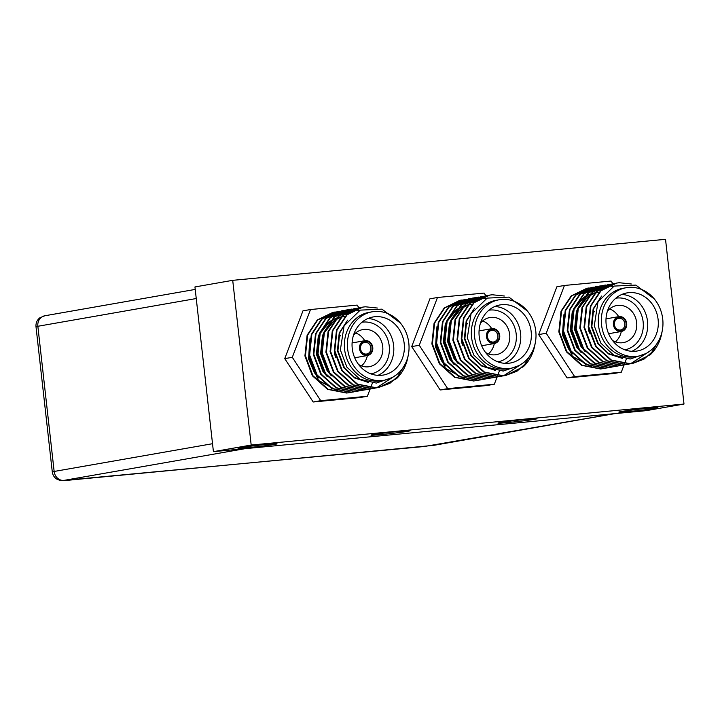 <?xml version="1.0" encoding="UTF-8"?>
<svg xmlns="http://www.w3.org/2000/svg" width="720" height="720" viewBox="0 0 720 720"><rect width="100%" height="100%" fill="white"/><g stroke="black" fill="none" stroke-linecap="round" stroke-linejoin="round"><path stroke-width="1.08" d="M614.493 413.658L245.16 448.65L63.891 480.402L424.44 446.49L614.493 413.658A9.828 8.685 80.1 0 0 615.096 413.577M626.112 323.496A6.885 6.084 -99.9 0 1 620.82 330.903A6.885 6.084 -99.9 0 1 613.998 324.639A6.885 6.084 -99.9 0 1 619.29 317.232A6.885 6.084 -99.9 0 1 626.112 323.496M614.412 324.639A5.895 5.211 80.1 0 0 620.622 329.958A5.895 5.211 80.1 0 0 624.798 323.649A5.895 5.211 80.1 0 0 618.588 318.33A5.895 5.211 80.1 0 0 614.412 324.639M499.158 335.52A6.885 6.084 -99.9 0 1 493.866 342.927A6.885 6.084 -99.9 0 1 487.035 336.672A6.885 6.084 -99.9 0 1 492.327 329.256A6.885 6.084 -99.9 0 1 499.158 335.52M487.449 336.663A5.895 5.211 80.1 0 0 493.659 341.982A5.895 5.211 80.1 0 0 497.835 335.682A5.895 5.211 80.1 0 0 491.625 330.363A5.895 5.211 80.1 0 0 487.449 336.663M626.697 323.433A7.542 6.66 80.1 0 0 618.759 316.638A7.542 6.66 80.1 0 0 613.422 324.693A7.542 6.66 80.1 0 0 621.36 331.488A7.542 6.66 80.1 0 0 626.697 323.433M499.734 335.466A7.542 6.66 80.1 0 0 491.796 328.671A7.542 6.66 80.1 0 0 486.459 336.726A7.542 6.66 80.1 0 0 494.397 343.521A7.542 6.66 80.1 0 0 499.734 335.466M612.504 340.443A18.837 16.65 80.1 0 0 623.304 342.621A18.837 16.65 80.1 0 0 636.642 322.497A18.837 16.65 80.1 0 0 616.806 305.514A18.837 16.65 80.1 0 0 607.392 311.229M588.276 327.267A18.837 16.65 80.1 0 0 588.366 328.284A18.837 16.65 80.1 0 0 589.5 333.144M615.393 341.856A18.837 16.65 80.1 0 0 621.279 331.506M485.55 352.476A18.837 16.65 80.1 0 0 496.35 354.654A18.837 16.65 80.1 0 0 509.679 334.521A18.837 16.65 80.1 0 0 489.843 317.538A18.837 16.65 80.1 0 0 480.429 323.253M461.313 339.291A18.837 16.65 80.1 0 0 461.403 340.308A18.837 16.65 80.1 0 0 462.537 345.168M488.43 353.889A18.837 16.65 80.1 0 0 494.325 343.53M372.195 347.553A6.885 6.084 -99.9 0 1 366.903 354.96A6.885 6.084 -99.9 0 1 360.081 348.696A6.885 6.084 -99.9 0 1 365.373 341.289A6.885 6.084 -99.9 0 1 372.195 347.553M360.495 348.696A5.895 5.211 80.1 0 0 366.705 354.015A5.895 5.211 80.1 0 0 370.881 347.706A5.895 5.211 80.1 0 0 364.671 342.396A5.895 5.211 80.1 0 0 360.495 348.696M372.771 347.49A7.542 6.66 80.1 0 0 364.833 340.695A7.542 6.66 80.1 0 0 359.505 348.75A7.542 6.66 80.1 0 0 367.434 355.545A7.542 6.66 80.1 0 0 372.771 347.49M358.587 364.5A18.837 16.65 80.1 0 0 369.387 366.678A18.837 16.65 80.1 0 0 382.725 346.554A18.837 16.65 80.1 0 0 362.889 329.571A18.837 16.65 80.1 0 0 353.466 335.286M334.359 351.324A18.837 16.65 80.1 0 0 334.449 352.341A18.837 16.65 80.1 0 0 335.583 357.201M361.467 365.913A18.837 16.65 80.1 0 0 367.362 355.563M653.526 350.784L643.887 359.208L632.43 363.492L629.883 363.834L610.893 360.153L595.665 346.572L588.204 326.745L590.409 306L600.561 290.799L616.464 283.104M662.058 331.695A40.968 36.207 -99.9 0 1 650.376 354.645L632.961 363.393L630.414 363.744L611.415 360.063L596.196 346.482L588.726 326.655L590.931 305.91L601.083 290.709L616.734 283.059L619.182 282.726L631.314 283.977M603.324 368.586L600.516 368.982L581.517 365.301L566.298 351.711L558.837 331.893L561.033 311.148L571.185 295.947L586.827 288.297L588.942 288M605.412 368.172L601.038 368.883L582.048 365.202L566.82 351.621L559.359 331.794L561.555 311.058L571.707 295.857L587.358 288.207L589.194 287.937M607.518 367.848L604.71 368.244L585.711 364.563L570.492 350.982L563.031 331.155L565.227 310.41L575.379 295.209L591.282 287.514M609.606 367.434L605.232 368.154L586.242 364.473L571.014 350.892L563.553 331.065L565.758 310.32L575.91 295.119L591.552 287.469L593.397 287.199M611.721 367.119L608.904 367.506L589.914 363.825L574.686 350.244L567.225 330.417L569.43 309.681L579.582 294.471L595.485 286.785M613.809 366.696L609.435 367.416L590.436 363.735L575.217 350.154L567.747 330.327L569.952 309.582L580.104 294.381L595.755 286.731L597.591 286.47M615.915 366.381L613.107 366.777L594.108 363.087L578.889 349.506L571.419 329.688L573.624 308.943L583.776 293.742L599.679 286.047M618.003 365.967L613.629 366.678L594.63 362.997L579.411 349.416L571.95 329.589L574.146 308.853L584.298 293.652L599.949 286.002L601.785 285.732M602.046 285.705L603.918 285.561M604.188 285.552L606.078 285.543M606.348 285.552L608.265 285.678M608.544 285.705L613.143 286.533M620.109 365.643L617.301 366.039L598.302 362.358L583.083 348.777L575.613 328.95L577.818 308.205L587.97 293.004L603.621 285.354L605.718 285.057M622.197 365.229L617.823 365.949L598.824 362.268L583.605 348.687L576.144 328.86L578.34 308.115L588.492 292.914L604.143 285.264L605.979 284.994M624.303 364.914L621.495 365.301L602.496 361.62L587.277 348.039L579.816 328.212L582.012 307.476L592.164 292.266L608.067 284.58M626.391 364.491L622.017 365.211L603.027 361.53L587.799 347.949L580.338 328.122L582.534 307.377L592.695 292.176L608.337 284.526L610.173 284.265M630.324 363.789L625.689 364.572L606.699 360.882L591.471 347.301L584.01 327.483L586.206 306.738L596.367 291.537L612.261 283.842M630.594 363.762L626.211 364.473L607.221 360.792L592.002 347.211L584.532 327.384L586.737 306.648L596.889 291.438L612.531 283.797L614.376 283.527M649.404 351.432L630.585 363.726M650.484 350.622L630.846 363.699M626.148 287.73L623.124 288.261A34.74 30.699 80.1 0 0 598.536 325.377A34.74 30.699 80.1 0 0 635.112 356.697L638.136 356.166A34.74 30.699 80.1 0 0 662.724 319.05A34.74 30.699 80.1 0 0 626.148 287.73A34.74 30.699 80.1 0 0 601.551 324.846A34.74 30.699 80.1 0 0 638.136 356.166M645.867 353.574L630.225 359.028L613.845 355.194L600.84 343.134L594.279 325.899L597.996 301.797L614.124 286.074L635.868 285.093L654.381 299.034M621.873 294.444A29.493 26.064 -99.9 0 1 647.532 321.345A29.493 26.064 -99.9 0 1 631.836 351.306M624.897 349.83A26.217 23.175 80.1 0 0 643.14 321.876A26.217 23.175 80.1 0 0 615.852 298.188M606.168 324.405A29.493 26.064 80.1 0 0 637.227 351A29.493 26.064 80.1 0 0 658.107 319.491A29.493 26.064 80.1 0 0 627.048 292.896A29.493 26.064 80.1 0 0 606.168 324.405M399.609 374.841L389.97 383.265L378.513 387.549L375.966 387.891L356.976 384.21L341.748 370.629L334.287 350.802L336.483 330.057L346.644 314.856L362.538 307.161M408.141 355.752A40.968 36.207 -99.9 0 1 396.459 378.702L379.035 387.45L376.488 387.801L357.498 384.12L342.279 370.539L334.809 350.712L337.014 329.967L347.166 314.766L362.808 307.116L365.265 306.783L377.397 308.034M349.407 392.643L346.599 393.039L327.6 389.358L312.381 375.777L304.911 355.95L307.116 335.205L317.268 320.004L332.91 312.354L335.016 312.057M351.495 392.229L347.121 392.94L328.122 389.259L312.903 375.678L305.442 355.851L307.638 335.115L317.79 319.914L333.441 312.264L335.277 311.994M353.601 391.905L350.793 392.301L331.794 388.62L316.575 375.039L309.114 355.212L311.31 334.467L321.462 319.266L337.365 311.571M355.689 391.491L351.315 392.211L332.325 388.53L317.097 374.949L309.636 355.122L311.832 334.377L321.993 319.176L337.635 311.526L339.471 311.265M357.795 391.176L354.987 391.563L335.997 387.882L320.769 374.301L313.308 354.474L315.504 333.738L325.656 318.528L341.559 310.842M359.883 390.753L355.509 391.473L336.519 387.792L321.291 374.211L313.83 354.384L316.035 333.648L326.187 318.438L341.829 310.788L343.674 310.527M361.998 390.438L359.181 390.834L340.191 387.153L324.963 373.563L317.502 353.745L319.707 333L329.859 317.799L345.762 310.104M364.086 390.024L359.712 390.735L340.713 387.054L325.494 373.473L318.024 353.646L320.229 332.91L330.381 317.709L346.032 310.059L347.868 309.789M348.129 309.762L350.001 309.627M350.271 309.609L352.161 309.6M352.431 309.609L354.348 309.735M354.618 309.762L359.217 310.59M366.192 389.7L363.384 390.096L344.385 386.415L329.166 372.834L321.696 353.007L323.901 332.262L334.053 317.061L349.704 309.411L351.801 309.114M368.28 389.286L363.906 390.006L344.907 386.325L329.688 372.744L322.227 352.917L324.423 332.172L334.575 316.971L350.226 309.321L352.062 309.051M370.386 388.971L367.578 389.358L348.579 385.677L333.36 372.096L325.899 352.269L328.095 331.533L338.247 316.323L354.15 308.637M372.474 388.548L368.1 389.268L349.101 385.587L333.882 372.006L326.421 352.179L328.617 331.434L338.769 316.233L354.42 308.583L356.256 308.322M376.407 387.846L371.772 388.629L352.773 384.948L337.554 371.358L330.093 351.54L332.289 330.795L342.441 315.594L358.344 307.899M376.668 387.819L372.294 388.53L353.304 384.849L338.076 371.268L330.615 351.441L332.82 330.705L342.972 315.504L358.614 307.854L360.45 307.584M395.478 375.489L376.668 387.783M396.567 374.679L376.929 387.756M372.231 311.787L369.207 312.318A34.74 30.699 80.1 0 0 344.619 349.434A34.74 30.699 80.1 0 0 381.195 380.754L384.219 380.223A34.74 30.699 80.1 0 0 408.807 343.107A34.74 30.699 80.1 0 0 372.231 311.787A34.74 30.699 80.1 0 0 347.634 348.903A34.74 30.699 80.1 0 0 384.219 380.223M391.95 377.631L376.308 383.085L359.919 379.251L346.923 367.191L340.362 349.956L344.079 325.854L360.207 310.131L381.951 309.15L400.455 323.091M367.956 318.501A29.493 26.064 -99.9 0 1 393.615 345.402A29.493 26.064 -99.9 0 1 377.919 375.363M370.98 373.887A26.217 23.175 80.1 0 0 389.223 345.933A26.217 23.175 80.1 0 0 361.935 322.245M352.251 348.462A29.493 26.064 80.1 0 0 383.31 375.057A29.493 26.064 80.1 0 0 404.19 343.548A29.493 26.064 80.1 0 0 373.131 316.953A29.493 26.064 80.1 0 0 352.251 348.462M494.91 306.477A29.493 26.064 -99.9 0 1 520.578 333.369A29.493 26.064 -99.9 0 1 504.873 363.33M497.934 361.863A26.217 23.175 80.1 0 0 516.177 333.909A26.217 23.175 80.1 0 0 488.889 310.212M479.214 336.438A29.493 26.064 80.1 0 0 510.273 363.033A29.493 26.064 80.1 0 0 531.153 331.515A29.493 26.064 80.1 0 0 500.094 304.92A29.493 26.064 80.1 0 0 479.214 336.438M499.185 299.763L496.17 300.285A34.74 30.699 80.1 0 0 471.573 337.401A34.74 30.699 80.1 0 0 508.158 368.721L511.173 368.199A34.74 30.699 80.1 0 0 535.77 331.083A34.74 30.699 80.1 0 0 499.185 299.763A34.74 30.699 80.1 0 0 474.597 336.879A34.74 30.699 80.1 0 0 511.173 368.199M518.904 365.607L503.262 371.052L486.882 367.218L473.886 355.167L467.316 337.923L471.042 313.83L487.161 298.107L508.905 297.117L527.418 311.067M526.563 362.817L516.933 371.241L505.476 375.516L502.929 375.858L483.93 372.177L468.711 358.596L461.25 338.769L463.446 318.033L473.598 302.832L489.501 295.137M535.104 343.728A40.968 36.207 -99.9 0 1 523.413 366.669L505.998 375.426L503.451 375.768L484.461 372.087L469.233 358.506L461.772 338.679L463.968 317.943L474.12 302.733L489.771 295.083L492.228 294.759L504.36 296.01M476.361 380.619L473.553 381.006L454.563 377.325L439.335 363.744L431.874 343.917L434.079 323.181L444.222 307.98L459.864 300.321L461.979 300.033M478.458 380.196L474.084 380.916L455.085 377.235L439.866 363.654L432.396 343.827L434.601 323.082L444.753 307.881L460.404 300.231L462.24 299.97M480.564 379.881L477.747 380.268L458.757 376.587L443.538 363.006L436.068 343.179L438.273 322.443L448.425 307.242L464.328 299.547M482.652 379.458L478.278 380.178L459.279 376.497L444.06 362.916L436.599 343.089L438.795 322.353L448.947 307.143L464.598 299.493L466.434 299.232M484.758 379.143L481.95 379.539L462.951 375.858L447.732 362.277L440.262 342.45L442.467 321.705L452.619 306.504L468.522 298.809M486.846 378.729L482.472 379.449L463.473 375.759L448.254 362.178L440.793 342.36L442.989 321.615L453.141 306.414L468.792 298.764L470.628 298.494M488.952 378.414L486.144 378.801L467.145 375.12L451.926 361.539L444.465 341.712L446.661 320.976L456.813 305.766L472.716 298.071M491.04 377.991L486.666 378.711L467.676 375.03L452.448 361.449L444.987 341.622L447.183 320.877L457.344 305.676L472.986 298.026L474.822 297.765M475.092 297.729L476.964 297.594M477.225 297.585L479.124 297.576M479.394 297.585L481.302 297.702M481.581 297.738L486.18 298.557M493.146 377.676L490.338 378.063L471.348 374.382L456.12 360.801L448.659 340.974L450.855 320.238L461.007 305.037L476.658 297.387L478.764 297.09M495.243 377.253L490.86 377.973L471.87 374.292L456.651 360.711L449.181 340.884L451.386 320.148L461.538 304.938L477.18 297.288L479.025 297.027M497.349 376.938L494.532 377.334L475.542 373.653L460.314 360.072L452.853 340.245L455.058 319.5L465.21 304.299L481.113 296.604M499.437 376.524L495.063 377.244L476.064 373.554L460.845 359.973L453.375 340.155L455.58 319.41L465.732 304.209L481.383 296.559L483.219 296.289M503.37 375.813L498.735 376.596L479.736 372.915L464.517 359.334L457.047 339.507L459.252 318.771L469.404 303.561L485.307 295.866M503.631 375.786L499.257 376.506L480.258 372.825L465.039 359.244L457.578 339.417L459.774 318.672L469.926 303.471L485.577 295.821L487.413 295.56M522.441 363.456L503.622 375.75M523.53 362.646L503.892 375.723M508.41 422.487A19.665 0.639 -6.4 0 1 497.934 423.099A19.665 0.639 -6.4 0 1 526.536 419.319A19.665 0.639 -6.4 0 1 537.021 418.716A19.665 0.639 -6.4 0 1 508.41 422.487M381.456 434.52A19.665 0.639 -6.4 0 1 370.98 435.123A19.665 0.639 -6.4 0 1 399.582 431.343A19.665 0.639 -6.4 0 1 410.058 430.74A19.665 0.639 -6.4 0 1 381.456 434.52M629.334 411.525A19.665 0.639 -6.4 0 1 618.849 412.128A19.665 0.639 -6.4 0 1 647.46 408.348A19.665 0.639 -6.4 0 1 657.936 407.745A19.665 0.639 -6.4 0 1 629.334 411.525M248.454 447.606A19.665 0.639 -6.4 0 1 237.978 448.209A19.665 0.639 -6.4 0 1 266.58 444.429A19.665 0.639 -6.4 0 1 277.056 443.826A19.665 0.639 -6.4 0 1 248.454 447.606M358.929 307.8L357.156 305.1L310.509 309.528L302.958 310.851L284.751 358.632L313.182 401.994L359.829 397.575L367.38 396.252L370.233 388.764M251.181 445.041L684 404.037L665.523 239.319L232.713 280.332L251.181 445.041L213.417 451.656L194.949 286.947L232.713 280.332M485.883 295.767L484.119 293.076L437.472 297.495L429.921 298.818L411.705 346.599L440.145 389.961L486.792 385.542L494.343 384.219L497.196 376.74M612.846 283.743L611.073 281.043L564.435 285.462L556.875 286.785L538.668 334.575L567.099 377.937L613.746 373.518L621.297 372.195L624.15 364.707M684 404.037L646.236 410.652L213.417 451.656M437.472 297.495L419.265 345.276L411.705 346.599M419.265 345.276L447.696 388.638L440.145 389.961M447.696 388.638L494.343 384.219M497.232 376.641L497.502 375.939M497.655 375.534L498.393 373.59M498.537 373.212L499.383 370.989M464.913 379.026L445.5 368.406L435.519 346.905L436.986 326.637M523.413 366.669L532.089 352.125M495.558 370.431L481.653 365.994L470.79 355.599L464.355 338.643L466.191 320.904L474.615 308.097M458.334 363.789L454.005 358.542L447.57 341.586L449.406 323.847L450.603 320.949M452.403 317.619L461.403 308.268M462.339 307.683L467.631 305.253M468.261 305.055L471.375 304.308M454.14 364.527L449.811 359.28L443.376 342.324L445.203 324.585L446.409 321.687M448.209 318.357L457.2 309.006M458.136 308.421L463.437 305.991M464.067 305.793L467.181 305.046M445.743 365.994L441.423 360.747L435.519 346.905M494.55 370.197L481.473 365.463L471.312 355.509L464.877 338.553L466.713 320.814L473.553 309.573M455.292 359.523L448.272 342.675L449.253 325.809M451.134 320.859L460.926 308.862M461.925 308.178L467.505 305.388M468.153 305.163L471.906 304.218M451.089 360.261L444.078 343.413L445.059 326.547M446.931 321.588L456.732 309.6M457.731 308.916L463.302 306.126M463.959 305.901L467.703 304.956M442.701 361.728L435.681 344.88L436.662 328.014M370.269 388.665L370.539 387.972M370.692 387.558L371.43 385.623M371.583 385.236L372.429 383.013M310.509 309.528L292.302 357.309L284.751 358.632M292.302 357.309L320.733 400.671L313.182 401.994M320.733 400.671L367.38 396.252M310.023 338.67L308.565 358.929L318.537 380.43L337.95 391.059M396.459 378.702L405.135 364.158M367.587 382.221L354.519 377.496L344.358 367.542L337.923 350.586L339.75 332.847L346.59 321.597M328.329 371.547L321.309 354.708L322.29 337.842M324.171 332.883L333.963 320.895M334.962 320.211L340.542 317.421M341.199 317.196L344.943 316.251M324.135 372.285L317.115 355.446L318.096 338.58M319.977 333.621L329.769 321.624M330.768 320.94L336.348 318.159M337.005 317.925L340.749 316.98M315.738 373.752L308.727 356.913L309.708 340.047M368.604 382.455L354.69 378.018L343.836 367.632L337.392 350.676L339.228 332.937L347.652 320.13M331.371 375.822L327.051 370.575L320.607 353.619L322.443 335.88L323.649 332.982M325.44 329.652L334.44 320.301M335.376 319.716L340.677 317.286M341.307 317.088L344.421 316.341M327.177 376.551L322.848 371.304L316.413 354.348L318.249 336.609L319.446 333.711M321.246 330.39L330.246 321.039M331.182 320.454L336.474 318.024M337.104 317.817L340.218 317.079M318.789 378.027L314.46 372.78L308.565 358.929M564.435 285.462L546.219 333.252L538.668 334.575M546.219 333.252L574.659 376.614L567.099 377.937M574.659 376.614L621.297 372.195M624.195 364.608L624.456 363.906M624.609 363.501L625.356 361.566M625.5 361.179L626.346 358.956M563.94 314.613L562.482 334.872L572.454 356.373L591.867 366.993M650.376 354.645L659.052 340.101M621.504 358.164L608.436 353.439L598.275 343.485L591.84 326.529L593.667 308.79L600.507 297.54M582.246 347.49L575.226 330.651L576.207 313.785M578.088 308.826L587.889 296.838M588.888 296.154L594.459 293.364M595.116 293.139L598.86 292.194M578.052 348.228L571.032 331.389L572.013 314.514M573.894 309.564L583.686 297.567M584.685 296.883L590.265 294.102M590.922 293.868L594.666 292.923M569.655 349.695L562.644 332.856L563.625 315.99M622.521 358.398L608.616 353.961L597.753 343.575L591.309 326.619L593.145 308.88L601.578 296.073M585.288 351.765L580.968 346.518L574.533 329.562L576.36 311.823L577.566 308.916M579.357 305.595L588.357 296.244M589.293 295.659L594.594 293.229M595.224 293.031L598.338 292.284M581.094 352.494L576.774 347.247L570.33 330.291L572.166 312.552L573.372 309.654M575.163 306.333L584.163 296.982M585.099 296.397L590.4 293.967M591.03 293.76L594.144 293.022M572.706 353.97L568.377 348.723L562.482 334.872M364.761 340.713A18.837 16.65 80.1 0 0 355.698 332.973M340.74 335.502A18.837 16.65 80.1 0 0 338.31 337.995M491.724 328.68A18.837 16.65 80.1 0 0 482.661 320.949M467.703 323.469A18.837 16.65 80.1 0 0 465.273 325.971M618.678 316.656A18.837 16.65 80.1 0 0 609.615 308.916M594.657 311.445A18.837 16.65 80.1 0 0 592.227 313.938M196.245 298.53L37.854 326.277L54.144 471.456L212.526 443.709M36 326.736C35.712 323.127 36.954 320.175 39.744 317.862L44.82 315.774A9.828 8.685 80.1 0 0 37.854 326.277A16.389 0.531 173.6 0 0 36 326.736L52.281 471.915A16.389 0.531 -6.4 0 1 54.144 471.456A9.828 8.685 80.1 0 0 63.891 480.402M614.799 413.631L433.827 445.329A9.828 8.685 -99.9 0 1 433.233 445.41M433.827 445.329L66.474 480.411L60.957 480.609L57.438 479.502C54.468 477.819 52.758 475.29 52.281 471.915M44.82 315.774L195.219 289.422M618.759 316.638L606.015 318.87M491.796 328.671L479.061 330.903M364.833 340.695L352.098 342.927M616.203 283.149L616.725 283.059M586.827 288.297L587.349 288.207M591.021 287.559L591.543 287.469M595.215 286.83L595.746 286.731M599.418 286.092L599.94 286.002M603.612 285.354L604.134 285.264M607.806 284.625L608.328 284.526M612 283.887L612.531 283.797M603.063 368.631L603.585 368.541M607.257 367.902L607.779 367.803M611.451 367.164L611.982 367.074M615.654 366.426L616.176 366.336M619.848 365.697L620.37 365.598M624.042 364.959L624.564 364.869M628.236 364.221L628.767 364.131M362.277 307.206L362.808 307.116M332.91 312.354L333.432 312.264M337.104 311.616L337.626 311.526M341.298 310.887L341.829 310.788M345.492 310.149L346.023 310.059M349.695 309.411L350.217 309.321M353.889 308.682L354.411 308.583M358.083 307.944L358.605 307.854M349.146 392.688L349.668 392.598M353.34 391.959L353.862 391.86M357.534 391.221L358.065 391.131M361.728 390.483L362.259 390.393M365.931 389.754L366.453 389.655M370.125 389.016L370.647 388.926M374.319 388.278L374.841 388.188M489.24 295.182L489.762 295.092M459.864 300.321L460.395 300.231M464.067 299.592L464.589 299.502M468.261 298.854L468.783 298.764M472.455 298.116L472.977 298.026M476.649 297.387L477.18 297.297M480.852 296.649L481.374 296.559M485.046 295.911L485.568 295.821M476.1 380.664L476.631 380.574M480.303 379.926L480.825 379.836M484.497 379.188L485.019 379.098M488.691 378.459L489.213 378.369M492.885 377.721L493.416 377.631M497.079 376.983L497.61 376.893M501.282 376.254L501.804 376.155M505.476 375.516L505.998 375.426M378.513 387.549L379.044 387.45M632.43 363.492L632.961 363.393M367.434 355.545L354.699 357.777M494.397 343.521L481.662 345.753M621.36 331.488L608.616 333.72"/></g></svg>
